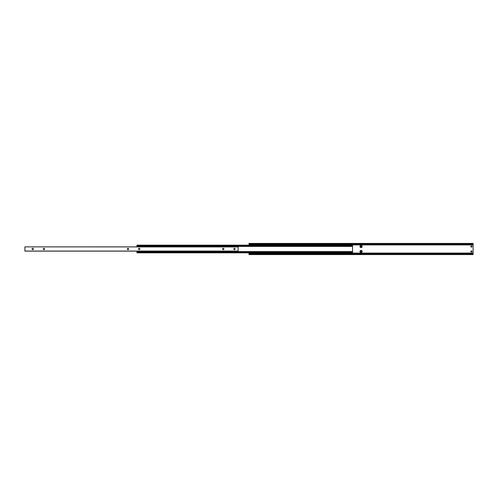 <?xml version="1.0" encoding="UTF-8"?>
<svg xmlns="http://www.w3.org/2000/svg" width="498" height="498" viewBox="0 0 498 498"><rect width="100%" height="100%" fill="white"/><g stroke="black" fill="none" stroke-linecap="round" stroke-linejoin="round"><path stroke-width="0.75" d="M127.314 249A0.672 0.672 0 0 0 127.986 249.672A0.672 0.672 0 0 0 128.658 249A0.672 0.672 0 0 0 127.986 248.328A0.672 0.672 0 0 0 127.314 249M138.519 249A0.672 0.672 0 0 0 139.191 249.672A0.672 0.672 0 0 0 139.863 249A0.672 0.672 0 0 0 139.191 248.328A0.672 0.672 0 0 0 138.519 249M32.071 249A0.672 0.672 0 0 0 32.744 249.672A0.672 0.672 0 0 0 33.416 249A0.672 0.672 0 0 0 32.744 248.328A0.672 0.672 0 0 0 32.071 249M43.276 249A0.672 0.672 0 0 0 43.949 249.672A0.672 0.672 0 0 0 44.621 249A0.672 0.672 0 0 0 43.949 248.328A0.672 0.672 0 0 0 43.276 249M222.556 249A0.672 0.672 0 0 0 223.229 249.672A0.672 0.672 0 0 0 223.901 249A0.672 0.672 0 0 0 223.229 248.328A0.672 0.672 0 0 0 222.556 249M233.761 249A0.672 0.672 0 0 0 234.434 249.672A0.672 0.672 0 0 0 235.106 249A0.672 0.672 0 0 0 234.434 248.328A0.672 0.672 0 0 0 233.761 249M24.9 246.94L24.9 251.129L238.131 251.129L238.131 246.871L24.9 246.871L238.131 246.94M359.986 251.465A1.064 1.064 0 0 1 361.05 250.401A1.064 1.064 0 0 1 362.114 251.465A1.064 1.064 0 0 1 361.05 252.53A1.064 1.064 0 0 1 359.986 251.465M361.666 251.465A0.616 0.616 0 0 0 361.05 250.849A0.616 0.616 0 0 0 360.434 251.465A0.616 0.616 0 0 0 361.05 252.081A0.616 0.616 0 0 0 361.666 251.465M359.986 246.535A1.064 1.064 0 0 1 361.05 245.47A1.064 1.064 0 0 1 362.114 246.535A1.064 1.064 0 0 1 361.05 247.599A1.064 1.064 0 0 1 359.986 246.535M361.666 246.535A0.616 0.616 0 0 0 361.05 245.919A0.616 0.616 0 0 0 360.434 246.535A0.616 0.616 0 0 0 361.05 247.151A0.616 0.616 0 0 0 361.666 246.535M472.004 246.535A0.585 0.585 0 0 0 471.419 245.944A0.585 0.585 0 0 0 470.834 246.535A0.585 0.585 0 0 0 471.419 247.12A0.585 0.585 0 0 0 472.004 246.535M472.004 251.465A0.585 0.585 0 0 0 471.419 250.88A0.585 0.585 0 0 0 470.834 251.465A0.585 0.585 0 0 0 471.419 252.056A0.585 0.585 0 0 0 472.004 251.465M249 243.79L473.1 243.79L473.1 243.422L249 243.422L249 245.159M473.1 243.79L473.1 244.518L249 244.518M473.1 244.518L473.1 253.482L249 253.482L249 254.578L473.1 254.578L473.1 254.21L249 254.21M249 252.841L249 253.482M473.1 253.482L473.1 254.21M136.95 245.489L352.534 245.489L352.534 245.159L136.95 245.159L136.95 246.871M352.534 245.489L352.534 246.199L136.95 246.199M352.534 246.199L352.534 251.801L136.95 251.801L136.95 252.841L352.534 252.841L352.534 252.511L136.95 252.511M136.95 251.129L136.95 251.801M352.534 251.801L352.534 252.511M24.9 251.06L238.131 251.06M473.1 244.923L249 244.923M473.1 253.077L249 253.077M352.534 246.423L136.95 246.423M352.534 251.577L136.95 251.577"/></g></svg>
